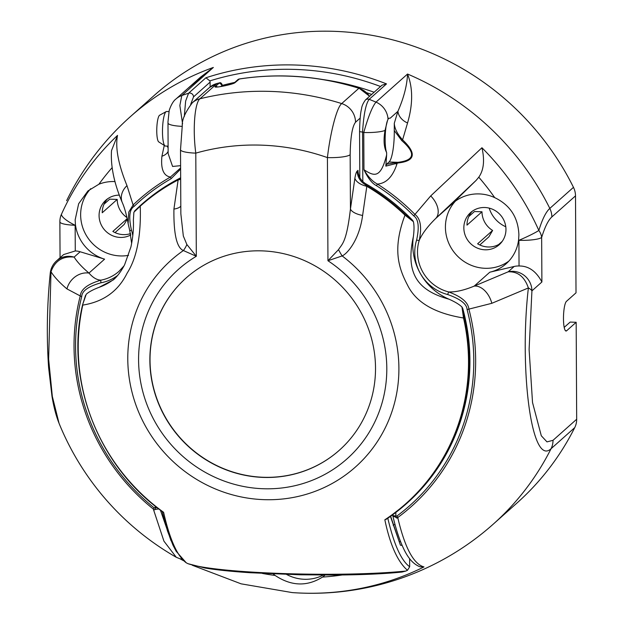 <?xml version="1.0" encoding="UTF-8"?>
<svg xmlns="http://www.w3.org/2000/svg" width="624" height="624" viewBox="0 0 624 624"><rect width="100%" height="100%" fill="white"/><g stroke="black" fill="none" stroke-linecap="round" stroke-linejoin="round"><path stroke-width="0.94" d="M286.611 574.447A40.349 38.797 -131.7 0 0 323.287 575.071M325.042 575.071A40.349 38.797 -131.7 0 1 322.522 577.067C307.07 586.747 291.275 586.209 275.129 575.461A40.349 38.797 -131.7 0 1 273.312 573.955M181.436 558.659L180.359 558.932L176.288 557.287L163.933 541.148L153.309 509.036L154.183 507.866A203.447 195.616 48.3 0 1 81.728 296.572C81.939 290.963 88.358 286.369 101.002 282.789A42.65 41.012 -131.7 0 0 117.616 275.465M397.87 518.021C404.859 547.739 413.564 564.041 423.992 566.927L420.022 566.803C410.186 562.973 404.976 552.365 401.014 542.732C398.042 535.345 395.335 526.484 392.902 516.134L397.855 518.029L398.042 517.327A2.309 0.632 53.5 0 1 396.841 516.087L395.85 515.947C395.53 517.53 396.201 518.224 397.855 518.029M392.847 515.377L392.902 516.134A3.845 3.845 0 0 1 392.8 515.268A3.845 0.71 179.7 0 0 395.85 515.947L395.834 512.452M407.55 122.967A15.374 12.324 -161.9 0 1 397.909 111.329C403.868 97.734 407.074 85.301 407.534 74.03C412.994 87.953 413.002 104.263 407.55 122.967L402.597 139.846C416.746 153.262 415.358 160.961 398.424 162.934L385.827 166.117L386.646 154.861C380.554 179.345 373.776 176.046 363.956 169.72C367.848 178.051 372.005 183.362 376.42 185.648A203.447 195.616 48.3 0 1 413.728 215.857C418.47 219.032 419.437 227.081 416.629 239.99A42.65 41.012 -131.7 0 0 447.681 294.536C460.356 298.974 466.83 304.005 467.103 309.629A203.447 195.616 48.3 0 1 396.841 516.087M394.976 524.339A215.186 206.903 48.3 0 1 393.136 525.221M158.753 508.911L153.73 509.761C155.126 510.026 155.61 509.371 155.165 507.796L154.183 507.866M132.803 235.646A42.65 41.012 -131.7 0 0 131.492 230.326C128.544 217.222 129.433 209.243 134.137 206.38A203.447 195.616 48.3 0 1 171.14 178.698L180.617 169.088M359.806 177.512L359.564 131.321C359.83 120.003 360.493 112.499 361.561 108.818C361.717 106.314 363.012 103.366 365.446 99.965L382.099 85.137L386.513 83.897A272.821 262.322 48.3 0 0 205.912 77.782L209.875 80.886A3.767 3.619 48.3 0 1 210.093 82.118L210.116 86.962M210.093 82.118L193.526 96.868A3.767 3.619 -131.7 0 0 188.581 93.218L185.648 101.041L184.275 116.626M182.575 123.856L179.852 105.518L181.795 95.542L213.346 67.454L187.606 88.631M205.912 77.782L188.581 93.218A272.821 262.322 -131.7 0 0 181.795 95.542A19.211 18.47 48.3 0 0 175.952 99.013A19.211 18.47 48.3 0 0 175.937 99.021C171.764 102.001 168.831 111.002 169.12 111.259L167.989 121.758L168.137 153.543L172.583 166.452L180.601 165.672M168.106 147.904L167.248 146.125M168.129 151.336A15.374 9.773 11.8 0 1 161.92 156.218L164.276 145.439M126.984 185.632A19.211 15.272 157.7 0 0 122.218 202.418C114.098 183.355 110.534 166.093 111.509 150.634L117.523 135.4C115.151 147.631 118.303 164.377 126.984 185.632L133.107 204.984A205.179 197.278 48.3 0 1 170.422 177.06L180.609 167.957M171.14 178.698L170.422 177.06C163.488 175.843 160.657 168.893 161.92 156.218M60.715 216.138A19.211 19.211 0 0 0 59.873 221.855A19.211 3.565 -0.3 0 0 75.137 225.264A19.211 4.852 24.2 0 1 61.456 214.274L60.715 216.138A19.211 15.023 17 0 1 61.456 214.274A267.478 257.182 48.3 0 1 117.523 135.4M131.492 230.326L129.769 230.607L128.131 223.665L128.778 212.059L133.107 204.984A2.309 0.632 46.1 0 0 134.137 206.38M153.309 509.036A205.179 197.278 48.3 0 1 80.246 295.948C80.894 289.247 87.805 283.975 100.971 280.145C96.923 280.051 92.921 277.688 88.975 273.062C82.282 267.439 77.329 262.127 74.131 257.119L80.145 251.761L104.59 259.155L88.975 273.062A19.211 16.77 -50 0 0 66.963 288.912C59.764 282.867 54.436 277.15 50.996 271.76L48.633 359.089L52.322 396.365L59.062 423.345A272.821 272.821 0 0 0 176.288 557.287M56.581 260.84A19.211 19.211 0 0 0 50.248 273.203A19.211 6.131 -174.1 0 1 50.996 271.76C54.92 260.816 62.634 255.934 74.131 257.119A19.211 18.47 48.3 0 0 56.581 260.84L63.632 254.561L75.278 250.949L75.145 225.272A248.641 239.07 48.3 0 1 75.434 224.624A40.349 38.797 -131.7 0 0 104.59 259.155M75.434 224.624L75.153 219.843L78.655 203.736L87.937 190.936L98.912 184.22A248.641 239.07 48.3 0 1 112.109 167.669M90.706 188.705A40.349 38.797 -131.7 0 0 80.644 214.952A40.349 38.797 -131.7 0 0 128.544 255.349M81.728 296.572A2.309 0.53 14.4 0 1 80.246 295.948L66.963 288.912M398.424 162.934A1.537 0.686 -95.7 0 0 397.925 162.31L396.638 162.435A1.537 0.671 -95.6 0 1 397.121 163.059L396.887 164.182C392.722 176.756 386.24 183.386 377.45 184.08A205.179 197.278 48.3 0 1 415.069 214.539C420.553 218.681 421.949 227.276 419.258 240.326C422.237 233.594 427.721 226.317 435.692 218.494L476.174 180.344L478.78 177.193C483.772 170.118 484.825 160.306 481.939 147.748A267.478 257.182 48.3 0 1 538.847 230.451A19.211 15.023 17 0 1 541.655 237.424A19.211 3.565 -0.3 0 1 518.911 240.302L519.043 265.988C528.575 265.863 536.188 271.198 541.889 281.993L531.929 290.862A19.211 6.131 -174.1 0 0 528.38 287.937C519.191 367.24 531.11 467.532 551.07 448.703A272.821 262.322 48.3 0 1 493.171 524.222L516.836 503.155A272.821 262.322 48.3 0 0 574.727 427.635A19.211 18.47 48.3 0 0 576.677 419.242L576.17 322.28L566.631 330.775L565.477 330.736M576.677 419.242L553.02 440.31L546.983 441.886L541.297 435.763L532.529 402.519L529.105 349.471L531.929 290.862A19.211 18.47 -131.7 0 0 508.162 271.822C517.795 271.378 524.534 276.744 528.38 287.937L491.829 303.303L468.905 309.114A205.179 197.278 48.3 0 1 398.042 517.327M491.829 303.303A19.211 12.457 -111.3 0 0 474.185 286.112C464.123 290.269 455.606 292.204 448.625 291.923C461.432 296.634 468.187 302.367 468.905 309.114L467.103 309.629M455.434 201.115A40.349 38.797 -131.7 0 0 445.419 227.315A40.349 38.797 -131.7 0 0 467.477 263.539A40.349 38.797 -131.7 0 0 508.849 261.105M478.78 177.193A248.641 239.07 48.3 0 1 494.699 197.629C510.136 205.062 518.209 217.48 518.895 234.881L518.614 239.639A40.349 38.797 -131.7 0 1 506.212 263.702A40.349 38.797 -131.7 0 1 489.801 272.204L514.176 266.464L508.162 271.822L474.185 286.112L489.801 272.204M413.728 215.857L430.708 195.92A19.211 12.121 46.5 0 1 435.692 218.494L451.316 204.586A40.349 38.797 -131.7 0 1 452.556 203.432A40.349 38.797 -131.7 0 1 494.699 197.629M518.614 239.639A248.641 239.07 -131.7 0 1 518.911 240.302A19.211 1.654 -24.1 0 0 538.847 230.451C542.287 219.258 545.938 211.91 549.814 208.408L573.472 187.34A19.211 18.47 48.3 0 1 575.507 195.866L576.014 292.828L566.475 301.33A14.984 3.034 91.9 0 0 563.48 317.374A14.984 3.034 91.9 0 0 566.046 331.032A14.984 3.034 91.9 0 0 566.631 330.775M396.638 162.435L386.552 164.237L385.827 166.117M396.887 164.182A15.374 9.773 -168.2 0 1 394.945 163.418A1.537 0.874 -97.8 0 0 394.259 162.716M387.473 120.627L385.024 130.463C383.362 140.018 383.9 147.397 386.63 152.584C384.298 146.71 384.86 127.093 387.473 120.627L388.027 119.309A19.211 18.47 -131.7 0 0 375.983 102.125C372.325 106.556 368.254 116.688 363.761 132.514L363.956 169.72C368.066 176.787 372.567 181.568 377.45 184.08L376.42 185.648M388.027 119.309L388.807 118.209L390.187 118.201L397.909 111.329L394.29 123.263L394.274 130.58A26.13 5.296 -88.1 0 1 389.056 162.006L386.552 164.237M362.817 181.529L362.56 131.992C363.675 114.371 365.882 103.483 369.182 99.333L386.513 83.897M175.952 99.013L200.437 77.212L213.346 67.454A272.821 262.322 48.3 0 0 130.322 116.704L153.98 95.644A272.821 262.322 48.3 0 1 573.472 187.34M115.034 181.584A40.349 38.797 -131.7 0 0 98.912 184.22M119.387 195.133A21.52 20.693 -131.7 0 0 105.823 200.218A21.52 20.693 -131.7 0 0 99.076 215.576A21.52 20.693 -131.7 0 0 109.754 234.281A21.52 20.693 -131.7 0 0 130.868 234.897M127.226 218.642L112.85 231.434A21.52 20.693 -131.7 0 0 130.588 233.594M103.997 204.235L109.691 199.173L117.211 199.423L102.227 212.768A21.52 20.693 -131.7 0 1 107.476 198.9M117.211 199.423A21.52 20.693 -131.7 0 0 126.984 217.55M115.019 232.604L124.114 224.507L127.304 219.016M519.043 265.988A19.211 18.47 -131.7 0 0 514.176 266.464M564.197 327.382L570.157 322.078L576.17 322.28M463.843 227.939A21.52 20.693 -131.7 0 0 476.525 247.72A21.52 20.693 -131.7 0 0 499.216 244.725A21.52 20.693 -131.7 0 0 505.963 229.367A21.52 20.693 -131.7 0 0 493.288 209.586A21.52 20.693 -131.7 0 0 470.597 212.581A21.52 20.693 -131.7 0 0 463.843 227.939M479.794 244.959L488.881 236.863L492.609 230.451A21.52 20.693 -131.7 0 1 481.985 211.786L467.002 225.131A21.52 20.693 -131.7 0 1 472.243 211.255M492.609 230.451L477.625 243.797A21.52 20.693 -131.7 0 0 498.685 244.507L502.219 241.363M481.985 211.786L474.458 211.528L468.772 216.598M505.791 226.762A29.203 28.08 48.3 0 1 489.193 208.12M476.174 180.344L451.316 204.586M75.278 250.949A19.211 18.47 48.3 0 1 80.145 251.761M394.29 123.263C394.547 128.474 397.316 133.996 402.597 139.846L401.786 140.626C416.036 153.13 414.749 160.36 397.925 162.31L389.056 162.006M394.274 130.58L401.786 140.626M358.004 170.352A15.374 14.781 -131.7 0 0 365.999 183.924A199.813 192.122 48.3 0 1 412.721 220.444L413.4 221.684C414.227 225.202 414.219 230.178 413.384 236.597A57.642 55.419 48.3 0 0 449.007 299.192C455.005 301.852 459.319 304.457 461.963 307.008L462.688 308.225A199.813 192.122 48.3 0 1 407.238 502.983L406.458 503.677A199.813 192.122 48.3 0 1 386.428 519.184L406.458 503.677A199.813 192.122 48.3 0 0 464.131 317.717L463.515 317.99C434.483 313.264 415.802 302.266 407.472 284.981C397.777 266.627 392.785 247.673 404.976 215.147A199.399 191.724 -131.7 0 0 366.818 186.319A15.374 8.026 9.2 0 1 354.884 178.246C355.563 174.229 356.351 171.826 357.224 171.046L358.004 170.352M85.496 295.441L82.594 304.793L86.206 294.278C88.819 291.907 93.116 289.591 99.083 287.336A57.642 55.419 48.3 0 0 114.855 278.468M99.083 287.336L113.357 279.872C117.515 276.229 121.267 271.183 124.621 264.732L130.954 246.823C132.967 237.143 133.77 228.212 133.372 220.038L133.895 212.215L140.189 205.678L134.558 211.021M180.664 177.879L180.141 178.347A199.813 192.122 -131.7 0 0 140.712 205.21L141.484 204.524A199.813 192.122 48.3 0 1 180.664 177.785M360.165 118.108L355.532 122.226A19.211 18.47 -131.7 0 0 341.695 103.576C336.757 107.359 330.244 132.974 327.413 157.591A222.869 214.289 -131.7 0 0 195.788 153.13C192.457 128.302 194.906 102.547 199.945 98.779L217.136 83.468A19.211 18.47 -131.7 0 0 209.524 87.469L192.325 102.781A19.211 18.47 48.3 0 1 199.945 98.779A268.983 258.625 -131.7 0 1 341.695 103.576L358.894 88.273A19.211 18.47 48.3 0 1 369.517 96.338M180.851 213.751L183.323 235.997L186.857 244.491L196.326 256.277A126.805 121.922 -131.7 0 0 168.995 442.166A126.805 121.922 -131.7 0 0 357.24 448.547A126.805 121.922 -131.7 0 0 327.951 260.738L338.52 249.631C342.069 243.89 346.492 242.861 350.438 209.032L354.884 178.246M180.664 178.066A15.374 14.781 -131.7 0 1 180.141 178.347L178.129 179.923L173.924 209.071C173.566 233.961 176.725 247.783 183.386 250.544A138.512 133.177 -131.7 0 0 162.997 451.121A138.512 133.177 -131.7 0 0 364.642 457.954A138.512 133.177 -131.7 0 0 342.147 255.926C347.279 253.734 359.299 240.084 362.606 215.467A15.374 6.302 7.3 0 1 350.438 209.032L350.158 154.713A19.211 3.565 179.7 0 1 327.413 157.591L327.951 260.738L342.147 255.926A15.374 3.393 58.9 0 1 338.52 249.631M180.671 179.26A15.374 8.026 -170.8 0 1 178.129 179.923A199.399 191.724 -131.7 0 0 140.252 206.177C141.18 235.654 136.812 257.962 127.14 273.117C118.256 291.143 103.467 301.805 82.774 305.089A199.399 191.724 -131.7 0 0 163.597 512.304C169.759 539.425 177.31 556.257 186.256 562.809L176.124 551.226L172.926 545.064L167.513 531.055L162.17 511.477M387.8 518.146C393.923 544.409 401.209 560.617 409.672 566.756L407.488 570.305A261.55 251.48 48.3 0 1 405.795 571.054C339.815 577.691 216.076 573.495 187.957 563.675A261.55 251.48 48.3 0 1 186.256 562.809M407.488 570.305C397.667 561.764 390.109 544.931 384.836 519.8L386.428 519.184M362.606 215.467L366.818 186.319L365.219 184.618A15.374 14.781 48.3 0 1 357.224 171.046M412.721 220.444L405.467 214.664A199.813 192.122 -131.7 0 0 365.219 184.618L365.999 183.924M413.4 221.684L404.976 215.147L405.467 214.664M461.963 307.008L463.515 317.99A199.399 191.724 48.3 0 1 384.836 519.8M449.007 299.192C415.99 290.144 405.6 271.963 413.384 236.597M462.688 308.225L464.131 317.717M390.452 516.415L400.436 545.212L402.137 545.423M409.672 566.756L409.633 558.698M390.655 516.274L400.429 545.204M405.772 571.069L401.973 572.052C384.095 573.862 361.709 574.852 334.823 575.047L300.362 574.798L250.466 572.738C231.73 571.514 216.559 569.946 204.945 568.019L187.98 563.69M163.597 512.304L162.77 511.922C98.116 465.995 64.88 380.227 82.563 304.84L86.206 294.278M140.189 205.678L140.712 205.21A199.813 192.122 -131.7 0 0 140.197 205.678A1.537 0.421 -131.9 0 0 140.252 206.177L133.895 212.215M173.924 209.071A15.374 6.302 -172.7 0 0 180.812 206.131M180.851 213.712L180.515 149.721A19.211 3.565 -0.3 0 0 195.788 153.13L196.326 256.277L183.386 250.544A15.374 8.096 130.7 0 0 186.857 244.491M375.515 367.965A115.276 110.838 -131.7 0 0 307.585 262.01A115.276 110.838 -131.7 0 0 186.03 278.054A115.276 110.838 -131.7 0 0 149.869 360.321A115.276 110.838 -131.7 0 0 217.792 466.284A115.276 110.838 -131.7 0 0 339.347 450.239A115.276 110.838 -131.7 0 0 375.515 367.965M239.374 79.006L235.115 82.571C233.337 84.536 211.879 88.733 215.413 86.44L219.469 82.867C220.553 82.329 221.504 83.078 222.292 85.106L220.701 86.557M237.947 79.583L239.187 78.991C279.505 72.829 319.457 75.902 359.05 88.202A3.845 0.562 107.4 0 0 358.894 88.273A268.983 258.625 48.3 0 0 239.054 79.061A2.309 2.215 -131.7 0 0 237.955 79.576L234.039 83.062C235.544 83.351 218.408 87.539 216.622 86.97L216.902 87.064M186.108 277.984A115.276 110.838 -131.7 0 0 150.025 360.181A115.276 110.838 -131.7 0 0 217.901 466.12A115.276 110.838 -131.7 0 0 339.425 450.169M160.423 510.182L171.054 540.774M155.158 506.087L155.165 507.796A3.845 0.71 -0.3 0 0 157.256 507.757M165.032 145.922L158.738 141.898A13.447 2.722 91.9 0 1 156.78 128.942A13.447 2.722 91.9 0 1 159.448 115.346A13.447 2.722 -88.1 0 1 159.643 115.206L166.195 111.61A17.293 3.502 -88.1 0 0 165.945 111.79A17.293 3.502 91.9 0 0 162.513 129.277A17.293 3.502 91.9 0 0 165.032 145.922A17.293 3.502 91.9 0 0 165.446 146.063L168.098 146.149M166.195 111.61A17.293 3.502 -88.1 0 1 166.616 111.501L169.049 111.579M322.522 577.067A248.641 239.07 -131.7 0 0 342.233 574.969M262.376 573.433A248.641 239.07 -131.7 0 0 275.129 575.461M423.992 566.927A267.478 257.182 48.3 0 1 292.227 592.589A272.821 272.821 0 0 0 493.171 524.222M385.024 130.463A19.211 3.565 179.7 0 1 363.761 132.514A245.926 236.457 -131.7 0 0 362.56 131.992A3.767 0.702 -0.3 0 1 359.564 131.321M193.526 96.868L190.663 104.426M167.989 123.115A19.211 3.565 -0.3 0 0 182.153 126.36M124.02 265.871L119.044 271.284A40.349 38.797 -131.7 0 1 100.971 280.145A2.309 0.546 79.3 0 0 101.002 282.789M416.629 239.99A2.309 0.546 -162.7 0 0 419.258 240.326A40.349 38.797 -131.7 0 0 448.625 291.923L447.681 294.536M430.708 195.92L481.939 147.748M365.446 99.965A3.767 3.619 48.3 0 1 369.182 99.333A272.821 262.322 -131.7 0 1 375.983 102.125L407.534 74.03A272.821 262.322 48.3 0 1 549.814 208.408A19.211 18.47 48.3 0 1 551.85 216.934L575.507 195.866M386.63 152.584L386.646 154.861M222.292 85.394A261.222 251.16 48.3 0 1 234.764 82.415M323.466 79.63A261.222 251.16 48.3 0 1 374.119 92.243M209.875 80.886A269.061 258.695 48.3 0 1 380.562 86.502M553.02 440.31A19.211 18.47 48.3 0 1 551.07 448.703L574.727 427.635M541.889 281.993L541.655 237.424C544.853 227.027 548.254 220.194 551.85 216.934M222.214 86.299L222.214 85.215L219.352 82.93A268.983 258.625 -131.7 0 0 217.136 83.468A3.845 0.944 -103.9 0 1 217.253 83.405A3.845 0.944 -103.9 0 1 217.378 83.405M355.532 122.226C352.248 126.446 350.462 137.272 350.158 154.713M215.413 86.44A2.309 2.215 48.3 0 1 217.456 86.97M235.115 82.571A2.309 2.215 -131.7 0 0 234.039 83.062L234.047 83.054M180.227 558.901L183.448 560.672M192.301 565.258L241.09 583.83L292.227 592.589M392.792 514.73L392.8 515.268M130.322 116.704A272.821 272.821 0 0 0 66.604 200.717M122.218 202.418C124.527 207.55 126.493 214.625 128.131 223.665L129.761 230.599L131.648 243.493M371.678 94.411L366.709 92.734M60.06 257.743L59.873 221.855M59.062 423.345C56.098 415.888 53.742 406.895 51.995 396.357L48.61 367.52C46.465 336.508 47.003 305.074 50.248 273.203M219.453 82.875L217.253 83.405L209.524 87.469M180.515 149.721L182.286 125.518C181.904 119.777 185.25 112.203 192.325 102.788M222.3 86.284L222.292 85.106M359.05 88.202L369.626 96.244M400.6 541.702L399.22 541.531"/></g></svg>
